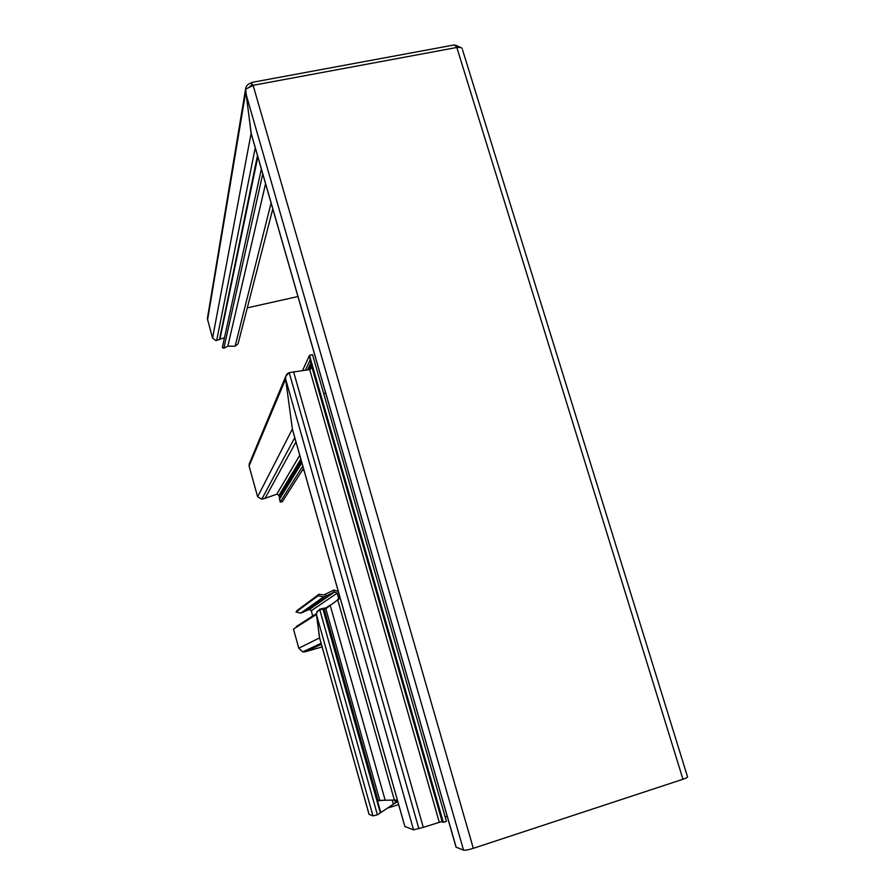 <?xml version="1.0" encoding="UTF-8"?>
<svg xmlns="http://www.w3.org/2000/svg" width="895" height="895" viewBox="0 0 895 895"><rect width="100%" height="100%" fill="white"/><g stroke="black" fill="none" stroke-linecap="round" stroke-linejoin="round"><path stroke-width="1.34" d="M339.966 597.334L338.332 597.099L337.068 593.228L338.679 592.781M456.193 847.364L251.036 132.874L245.622 89.164L253.14 85.439L473.321 848.326C468.477 849.836 465.221 850.44 463.565 850.149L456.047 847.14M462.279 48.71C461.697 47.48 459.896 47.111 456.875 47.603L454.638 44.873L251.775 82.43M462.603 50.053L687.494 776.715C687.998 777.196 686.487 778.046 682.963 779.254L473.321 848.326M245.655 89.12L245.577 89.108C246.024 85.864 247.926 83.839 251.294 83.034L253.14 85.439M387.569 808.118L398.655 804.605M369.109 814.439L319.537 637.587L316.36 614.171L317.177 611.744L319.795 609.797L377.399 814.808L372.958 815.893L369.031 814.316M329.237 605.702L324.203 609.215L325.802 608.712L379.76 800.354L395.892 800.029M324.203 609.215L378.093 800.734L379.76 800.354M340.178 598.073L325.802 608.712M378.093 800.734L382.288 800.41M339.239 597.838L338.041 599.314M395.579 800.063L397.402 800.175M338.545 598.856L338.332 597.099L338.523 598.867M397.704 801.26L395.456 802.535L396.53 800.264M394.784 800.164L395.456 802.535L394.337 803.531L380.33 812.906L322.961 608.98L324.695 608.801M397.335 801.942L395.478 802.871M377.399 814.808L380.33 812.906M319.795 609.797L322.961 608.98M312.623 616.04L311.337 610.692L309.525 609.383L300.686 613.142L296.066 612.001L318.016 595.835L319.079 594.202L323.453 594.918L325.109 594.358L325.959 596.126L323.643 596.875L318.016 595.835M296.066 612.001L297.006 610.558L319.079 594.202M325.109 594.358L333.253 590.364L334.103 592.132L325.959 596.126L302.577 612.583M309.099 609.506L334.652 591.942L337.068 593.228L311.337 610.692M333.253 590.364L334.249 590.018L338.332 591.539M261.351 169.032L222.329 347.506L223.851 348.267L227.833 346.119L265.569 183.71M262.75 173.887L223.851 348.267M323.319 608.924L323.207 608.343L322.871 608.98M325.959 607.862L323.207 608.343M272.785 208.871L238.048 343.803L235.083 346.253L227.833 346.119M319.716 609.842L317.02 611.408L316.483 614.429L319.66 637.844L298.796 648.215L293.482 629.107L316.483 614.429M322.726 608.455L319.571 609.327M298.55 625.874L296.323 626.522L316.382 613.623M245.577 89.108L207.36 318.654L212.562 338.131L216.008 340.615L224.477 337.706M322.111 646.928L305.106 651.784L302.667 651.873L298.796 648.215M245.532 89.545L251.171 133.053L212.562 338.131M207.36 318.654L207.562 317.501M455.835 45.321L461.428 47.815M249.783 86.412L251.976 85.405L251.294 83.034M297.957 296.525L247.3 307.858M252.547 85.551L251.987 85.349M325.679 393.095L323.688 393.576L325.679 393.095M302.577 370.485L309.491 355.349L312.523 354.644L309.491 355.349L310.643 362.162M404.853 826.51L413.546 829.855L285.617 379.055L292.43 429.41L285.617 379.055C285.449 375.755 286.657 373.607 289.208 372.644L309.704 369.59L311.65 365.898L311.46 368.113L309.704 369.59L289.208 372.644L285.908 375.989L285.617 379.055L249.078 466.049L249.313 463.688M295.976 441.951L265.043 498.325L261.776 499.164L257.626 496.77L249.078 466.049M303.942 470.088L302.13 470.546M303.472 468.421L282.484 501.536L280.213 502.117L279.005 495.327L276.801 494.185L265.043 498.325M302.79 466.026L280.213 502.117M442.365 821.834L443.349 822.348L309.491 355.349L310.453 361.714M445.151 816.911L447.187 816.262M312.523 354.644L446.426 821.353L443.349 822.348M293.526 371.615L423.29 827.36L442.186 821.431M413.546 829.855L423.29 827.36M338.053 596.036L339.485 595.645M245.532 92.353L463.565 850.149M456.875 47.603L682.963 779.254M253.106 85.316L456.842 47.48M330.11 605.02L385.208 800.399M337.65 599.549L394.404 800.208M338.411 596.786L339.708 596.428L338.366 596.752M392.245 800.253L393.375 804.258M380.789 812.638L323.475 608.913M316.36 614.171L372.958 815.893M235.083 346.253L271.095 202.975M219.857 339.518L257.827 156.77M219.432 339.664L257.491 155.596M305.106 651.784L321.394 644.344M216.679 340.492L255.243 147.742M207.539 320.074L245.666 92.532M404.932 826.644L292.363 429.041L257.626 496.77M301.861 462.726L279.419 499.276M301.47 461.35L279.397 497.553M301.268 460.656L279.397 496.703M300.832 459.079L279.005 495.327M299.747 455.253L276.801 494.185M294.768 437.677L261.776 499.164M442.432 822.057L310.084 360.182L305.452 370.127M310.845 363.057L307.645 369.848M311.236 364.455L308.741 369.713M442.096 821.397L311.706 366.357L310.229 369.445M309.704 369.59L439.21 822.013M289.208 372.644L418.894 828.781M456.103 847.319L251.115 133.366M319.582 637.889L369.053 814.416M381.74 800.41L379.48 800.656M394.337 803.531L396.384 802.457M300.686 613.142L323.643 596.875M309.525 609.383L334.652 591.942M302.667 651.873L321.104 643.337M285.908 375.989L249.112 464.192M292.43 429.41L404.887 826.611M310.162 360.685L442.354 822.024"/></g></svg>

